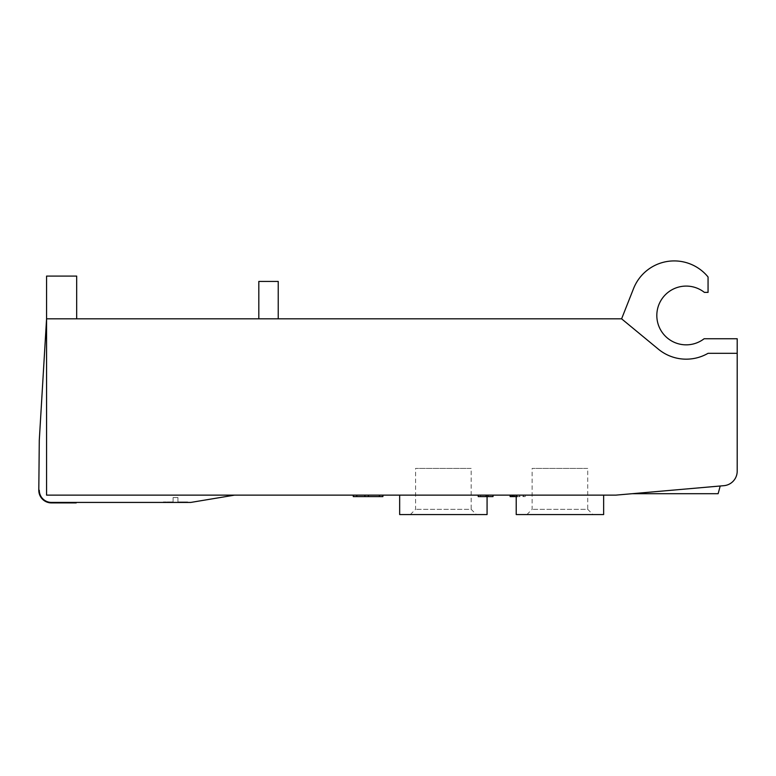 <?xml version="1.0" encoding="UTF-8"?>
<svg xmlns="http://www.w3.org/2000/svg" width="776" height="776" viewBox="0 0 776 776"><rect width="100%" height="100%" fill="white"/><g stroke="black" fill="none" stroke-linecap="round" stroke-linejoin="round"><path stroke-width="0.58" stroke-dasharray="3.88 2.91" d="M353.274 496.591L382.898 496.591L382.898 495.136L353.274 495.136L353.274 496.591M353.274 495.136L379.396 495.136L379.396 496.591M368.396 495.136L368.396 496.591M379.396 495.136L382.898 495.136M356.776 495.136L356.776 496.591M364.895 495.136L364.895 496.591M397.225 495.136L615.785 495.136L723.901 485.679A14.569 14.569 0 0 0 737.2 471.158L737.2 338.743L704.123 338.743A29.381 29.381 0 0 1 664.479 335.251A29.381 29.381 0 0 1 664.692 295.452A29.381 29.381 0 0 1 704.365 292.368L708.061 292.368L708.061 276.983A43.708 43.708 0 0 0 633.546 288.585L621.605 318.829L46.57 318.829L76.678 318.829L46.57 318.829L46.57 495.136L397.225 495.136M516.215 496.591L525.236 496.591L525.236 495.136L510.113 495.136L525.236 495.136L525.236 496.591L510.113 496.591M493.032 495.136L493.032 496.591L487.939 496.591L487.939 495.136L493.032 495.136L478.21 495.136L487.939 495.136L487.939 496.591L478.21 496.591L478.21 495.136M603.641 495.136L516.215 495.136L603.641 495.136M487.076 495.136L399.659 495.136L487.076 495.136L487.076 496.591M737.2 353.313L708.061 353.313A43.708 43.708 0 0 1 658.387 349.181A43.708 43.708 0 0 0 708.061 353.313A43.708 43.708 0 0 1 658.387 349.181L621.605 318.829M258.815 318.829L278.235 318.829L258.815 318.829M632.11 493.701L708.061 487.056L632.11 493.701L718.139 493.701L720.206 485.999M523.14 495.136L523.14 496.591M511.83 495.136L511.83 496.591M512.296 495.136L512.296 496.591M513.111 495.136L513.111 496.591L513.111 495.136M510.996 495.136L510.996 496.591M517.146 495.136L517.146 496.591M519.678 495.136L519.678 496.591M523.519 495.136L523.519 496.591L523.519 495.136M486.339 495.136L486.339 496.591L480.557 496.591L486.339 496.591L486.339 495.136L480.557 495.136L486.339 495.136L486.339 496.591M480.557 495.136L480.557 496.591M487.939 495.136L487.939 496.591M485.844 495.136L485.844 496.591M76.213 502.421L51.429 502.421A12.144 12.144 0 0 1 39.285 490.277A12.144 12.144 0 0 0 51.429 502.421L76.213 502.421L51.429 502.906A12.629 12.629 0 0 1 38.8 490.277L39.285 440.254L46.57 318.829L46.57 495.136L234.527 495.136L46.57 495.136L46.57 276.091L76.678 276.091L76.678 318.829M592.951 514.556L526.904 514.556L592.951 514.556L587.723 509.328L532.132 509.328L587.723 509.328L587.723 468.423L532.132 468.423L587.723 468.423M476.396 514.556L410.339 514.556L476.396 514.556L471.158 509.328L415.577 509.328L471.158 509.328L471.158 468.423L415.577 468.423L471.158 468.423M659.493 493.701L708.061 493.701L659.493 493.701M76.213 502.906L51.429 502.906A12.629 12.629 0 0 1 38.8 490.277L39.285 490.277A12.144 12.144 0 0 0 51.429 502.421L190.818 502.421L234.527 495.136M173.087 502.421L187.656 502.421L173.087 502.421M177.946 502.421L163.377 502.421L177.946 502.421M173.087 501.936L163.377 501.936L173.087 501.936L173.087 497.562L177.946 497.562L173.087 497.562L177.946 497.562L173.087 497.562L173.087 501.936L163.377 501.936L173.087 501.936L173.087 497.562L173.087 501.936M177.946 501.936L187.656 501.936L177.946 501.936L177.946 497.562L177.946 501.936L187.656 501.936L177.946 501.936L177.946 497.562L177.946 501.936M38.8 490.277L39.285 490.277A12.144 12.144 0 0 0 51.429 502.421A12.144 12.144 0 0 1 39.285 490.277M258.815 281.436L278.235 281.436M603.641 514.556L516.215 514.556M487.076 514.556L399.659 514.556M519.571 495.136L519.571 496.591M514.294 495.136L514.294 496.591M512.432 495.136L512.432 496.591M526.904 514.556L532.132 509.328L532.132 468.423M410.339 514.556L415.577 509.328L415.577 468.423"/><path stroke-width="1.16" d="M382.898 495.136L382.898 496.591L353.274 496.591L353.274 495.136M379.396 495.136L379.396 496.591M356.776 495.136L356.776 496.591M364.895 495.136L364.895 496.591M368.396 495.136L368.396 496.591M76.213 502.421L51.429 502.906A12.629 12.629 0 0 1 38.8 490.277L39.285 440.254L46.57 318.829L621.605 318.829L633.546 288.585A43.708 43.708 0 0 1 708.061 276.983L708.061 292.368L704.365 292.368A29.381 29.381 0 0 0 664.692 295.452A29.381 29.381 0 0 0 664.479 335.251A29.381 29.381 0 0 0 704.123 338.743L737.2 338.743L737.2 471.158A14.569 14.569 0 0 1 723.901 485.679L615.785 495.136L46.57 495.136L46.57 276.091L76.678 276.091L76.678 318.829M621.605 318.829L658.387 349.181A43.708 43.708 0 0 0 708.061 353.313L737.2 353.313M720.206 485.999L718.139 493.701L632.11 493.701M510.113 495.136L510.113 496.591L517.146 496.591M478.21 495.136L478.21 496.591L493.032 496.591L493.032 495.136M486.339 495.136L486.339 496.591M487.939 495.136L487.939 496.591M76.213 502.906L51.429 502.906A12.629 12.629 0 0 1 38.8 490.277M234.527 495.136L190.818 502.421L51.429 502.421A12.144 12.144 0 0 1 39.285 490.277M278.235 318.829L278.235 281.436L258.815 281.436L258.815 318.829M516.215 495.136L516.215 514.556L603.641 514.556L603.641 495.136M399.659 495.136L399.659 514.556L487.076 514.556L487.076 496.591M514.178 495.136L514.178 496.591"/></g></svg>
